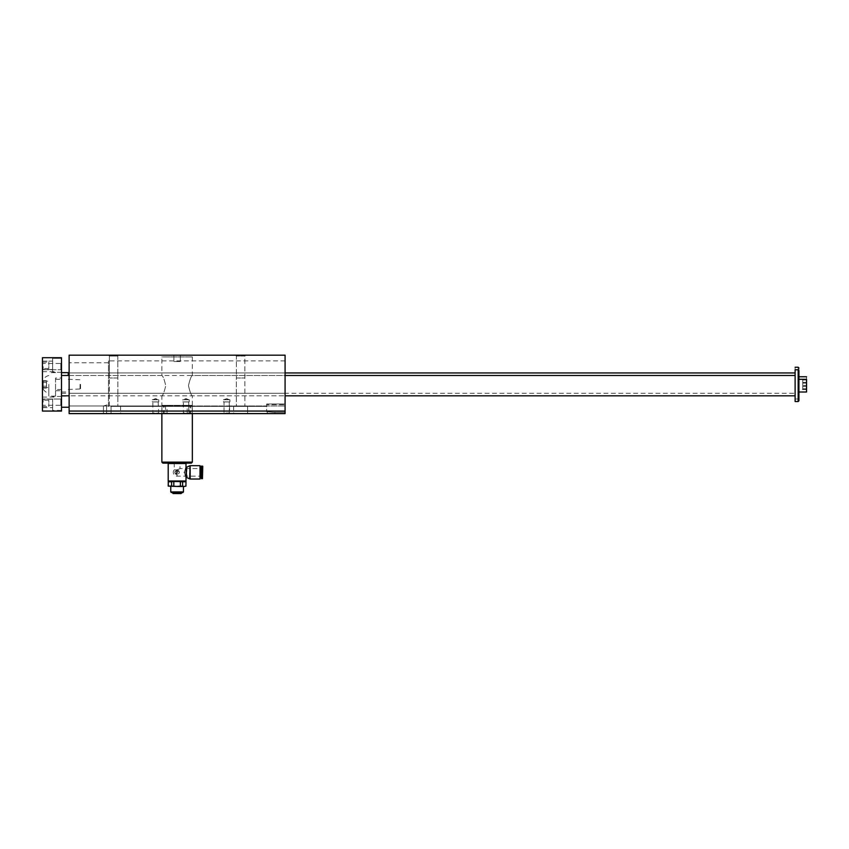 <?xml version="1.0" encoding="UTF-8"?>
<svg xmlns="http://www.w3.org/2000/svg" width="849" height="849" viewBox="0 0 849 849"><rect width="100%" height="100%" fill="white"/><g stroke="black" fill="none" stroke-linecap="round" stroke-linejoin="round"><path stroke-width="0.64" stroke-dasharray="4.25 3.18" d="M192.352 356.941L192.352 375.491C191.216 376.086 189.921 379.461 188.467 385.605C189.9 391.803 191.184 395.209 192.352 395.814C191.195 395.22 189.911 391.824 188.467 385.658C189.911 379.471 191.205 376.086 192.352 375.491L285.084 375.491L285.084 395.814L285.084 375.491L69.13 375.491L69.13 395.814L69.13 375.491L161.862 375.491C163.008 376.096 164.303 379.482 165.746 385.658C164.303 391.835 163.008 395.22 161.862 395.814C162.997 395.22 164.292 391.845 165.746 385.701C164.313 379.503 163.019 376.096 161.862 375.491L161.862 356.941L192.352 356.941L161.862 356.941M161.862 405.344L192.352 405.344L161.862 405.344L161.862 395.814M69.13 393.278L69.13 372.955L69.13 393.278L285.084 393.278L285.084 372.955L285.084 393.278M192.32 413.601L69.13 413.601L285.084 413.601L69.13 413.601L285.084 413.601L192.32 413.601L192.32 405.981L285.084 405.981L69.13 405.981L69.13 362.788L69.13 413.601L69.13 405.981L69.13 413.601L69.13 405.981L69.13 413.601L69.13 405.981L69.13 413.601L69.13 405.981L69.13 413.601L69.13 405.981L69.13 413.601L69.13 405.981L285.084 405.981L285.084 413.601L285.084 355.169L69.13 355.169L69.13 413.601L285.084 413.601L285.084 405.981L285.084 413.601L285.084 405.981L285.084 413.601L285.084 405.981L188.69 405.981L188.69 413.601L69.13 413.601L188.69 413.601M176.465 473.753L176.21 473.116L177.229 473.593L176.21 473.116L177.229 473.593L176.465 473.753M177.101 470.134A2.218 2.218 0 0 1 179.033 473.466A2.218 2.218 0 0 1 175.181 473.466A2.218 2.218 0 0 1 177.101 470.134C179.977 471.609 179.977 473.095 177.101 474.58C174.236 473.095 174.236 471.609 177.101 470.134M176.21 472.766L177.229 473.243L176.21 472.766M176.974 470.951L177.993 471.715L177.229 472.479L176.21 471.715A0.764 0.764 0 0 1 176.974 470.951L177.993 471.715L177.229 472.479L176.21 471.715A0.764 0.764 0 0 1 176.974 470.951M182.609 481.744L177.101 481.372L182.609 481.744L182.609 486.084L184.254 486.456L185.91 486.084L185.995 481.744M168.208 481.744L185.91 481.744M173.801 481.744L177.101 481.372L169.949 481.372L173.801 481.744L173.801 486.084L183.458 486.456L170.755 486.456L185.358 486.456M168.304 481.744L168.304 486.084L182.609 486.084M177.101 492.547L181.983 492.547L177.101 492.547M182.822 492.547L171.392 492.547M180.402 481.744L180.402 486.084M185.995 463.522L168.208 463.522M185.995 480.99L168.208 480.99M184.403 472.267L184.403 472.447C186.175 478.878 186.175 478.878 184.403 472.447L184.403 472.267C186.175 465.825 186.175 465.825 184.403 472.267L184.403 472.352M186.907 467.13L186.907 477.573M181.208 493.545L173.005 493.545M180.911 493.831L173.292 493.831M179.967 463.14L174.247 463.14L179.967 463.14L179.967 468.542L202.762 468.542L202.762 476.162L202.762 468.542M177.101 469.837C180.784 468.383 180.784 468.383 177.101 469.837L174.247 469.837L177.101 469.837C180.784 468.383 180.784 468.383 177.101 469.837L177.101 472.352L177.101 469.837M161.862 462.132L192.352 462.132M162.881 463.14L191.333 463.14M200.024 465.687L200.024 479.027M200.024 472.352L200.024 476.926L200.024 472.352M188.627 399.752L185.995 398.606L183.373 399.571L188.627 399.571L183.373 399.752L188.627 399.752L183.373 399.752M185.613 463.14L168.59 463.14L185.613 463.14M285.084 404.708L285.084 360.878L285.084 404.708L266.66 404.708L266.66 411.744L266.66 403.986L266.66 411.744L266.66 404.708L285.084 404.708M182.822 413.601L189.168 413.601L182.822 413.601L188.627 413.049L183.373 413.049L183.373 401.917L188.627 401.917L183.373 401.917M152.332 413.601L158.689 413.601L152.332 413.601L158.137 413.049L152.884 413.049L152.884 401.917L158.137 401.917L152.884 401.917M223.467 413.601L229.824 413.601L223.467 413.601L229.824 413.601L223.467 413.601L229.272 413.049L224.019 413.049L224.019 401.917L229.272 401.917L224.019 401.917L229.272 401.917L224.019 401.917L224.019 413.049L229.272 413.049L223.467 413.601M167.02 413.601L167.02 405.981L164.207 405.981L164.207 413.601L162.053 413.601L161.862 405.981L161.862 413.601L192.352 413.601L192.352 405.981L192.161 413.601L189.996 413.601L189.996 405.981L187.183 405.981L187.183 413.601L69.13 413.601L161.883 413.601L161.883 405.981L285.084 405.981L69.13 405.981L163.369 405.981L163.369 413.601L69.13 413.601L192.161 413.601M267.297 413.601L267.297 411.744L273.293 412.327L267.297 411.744L267.297 413.601L111.049 413.601L111.049 406.384L266.66 406.384L111.049 406.384L111.049 413.601M233.634 413.601L247.611 413.601L233.634 413.601L247.611 413.601L233.634 413.601L233.634 405.981L247.611 405.981L233.634 405.981L247.611 405.981L233.634 405.981L233.634 413.601M120.579 413.601L106.603 413.601L120.579 413.601L106.603 413.601L120.579 413.601L120.579 405.981L106.603 405.981L120.579 405.981L106.603 405.981L120.579 405.981L120.579 413.601M117.873 405.981L109.298 405.981L117.873 405.981L117.873 378.028L109.362 377.996L117.873 378.028L117.873 405.981L109.298 405.981L117.873 405.981M236.33 405.981L244.905 405.981L236.33 405.981L236.33 378.028L244.841 377.996L236.33 378.028L236.33 405.981L244.905 405.981L236.33 405.981M117.809 377.996L109.362 377.996L117.809 377.996L117.809 375.491L117.809 377.996M236.393 377.996L244.841 377.996L236.393 377.996L236.393 375.491L236.393 377.996M117.809 356.028L109.362 356.028L108.502 355.169L118.669 355.169L108.502 355.169L118.669 355.169L108.502 355.169L109.362 356.028L117.809 356.028L117.809 375.491L117.809 356.028L109.362 356.028L117.809 356.028L118.669 355.169L117.809 356.028M244.841 356.028L236.393 356.028L244.841 356.028L245.701 355.169L235.544 355.169L245.701 355.169L235.544 355.169L245.701 355.169L244.841 356.028L236.393 356.028L236.393 375.491L236.393 356.028L244.841 356.028L244.905 405.981L244.841 356.028M180.296 361.515L173.918 361.515L180.296 361.515L173.918 361.515L180.296 361.515L180.296 355.169L173.918 355.169L180.296 355.169L173.918 355.169L180.296 355.169L180.296 361.515M103.429 405.971L103.429 413.601L103.429 405.971L108.502 404.517L103.429 405.981L69.13 405.981L165.523 405.981L165.523 413.601M108.502 406.544L108.502 360.878L108.502 406.544M267.297 411.744L266.66 411.744L267.297 411.744M285.084 403.986L266.66 403.986L285.084 403.986M285.084 411.065L69.13 411.065M285.084 412.327L273.293 412.327L285.084 412.327M163.369 413.601L161.883 413.601M163.369 405.981L165.523 405.981M188.69 405.981L190.845 405.981L190.845 413.601M187.183 405.981L190.845 405.981M201.117 472.352L201.117 467.778L201.117 472.352M201.117 466.377L201.117 478.327M201.425 466.069L201.425 478.645M202.762 466.377L202.762 478.327M189.645 465.825L189.645 478.889M181.484 492.972L172.729 492.972M183.458 491.921L170.755 491.921M184.254 481.372L185.358 481.372L184.254 481.372M173.801 486.084L171.604 486.084L171.604 481.744M168.845 486.456L171.604 486.084M185.613 481.372L168.59 481.372M187.183 413.601L189.996 413.601M162.053 413.601L164.207 413.601M274.917 413.601L274.917 412.327L274.917 413.601M192.161 405.981L189.996 405.981M164.207 405.981L167.02 405.981M162.053 405.981L69.13 405.981M182.758 401.917L189.231 401.917L182.758 401.917L182.758 399.752L189.231 399.752L182.758 399.752M152.268 399.752L158.752 399.752L152.268 399.752L152.268 401.917L158.752 401.917L152.268 401.917M158.137 399.752L152.884 399.752L158.137 399.752L152.884 399.571L158.137 399.571L155.505 398.606L152.884 399.752M229.272 399.752L224.019 399.571L229.272 399.571L224.019 399.571L229.272 399.571L224.019 399.571L226.651 398.606L224.019 399.752L229.272 399.752L226.651 398.606L229.272 399.752M223.404 399.752L229.888 399.752L223.404 399.752L223.404 401.917L229.888 401.917L223.404 401.917L229.888 401.917L223.404 401.917L223.404 399.752L229.888 399.752L223.404 399.752M798.93 379.301L798.93 392.005L798.93 379.301M798.93 400.77L798.93 370.535M806.55 382.474L802.74 382.474L802.74 388.831L802.74 382.474L806.55 382.474L806.55 385.658L802.74 385.658L806.55 385.658L806.55 382.474M806.55 376.765L806.55 389.468L806.55 376.765M798.93 376.765L798.93 389.468L798.93 376.765M798.93 367.999L798.93 398.234L798.93 367.999M48.807 384.385L48.807 396.133L48.807 384.385M798.166 367.235L798.166 398.988L798.166 367.235M806.55 383.111L806.55 379.938L806.55 386.284L806.55 383.111L802.74 383.111L802.74 386.284L802.74 379.938L802.74 383.111L806.55 383.111M795.12 367.235L795.12 398.988L795.12 367.235M795.12 383.111L795.12 393.278L795.12 383.111M795.12 401.535L795.12 369.771M795.12 385.658L795.12 375.491L795.12 385.658M798.166 401.535L798.166 369.771M61.51 383.111L61.51 393.278L61.51 383.111M61.51 385.658L61.51 375.491L61.51 385.658M46.515 382.549L46.515 388.046L46.515 380.713L46.515 382.549L43.214 382.549L43.214 380.713L43.214 382.549L46.515 382.549M43.214 380.713L46.515 380.713M43.214 386.221L43.214 382.549L43.214 386.221L46.515 386.221L43.214 386.221L43.214 388.046L43.214 386.221M43.214 388.046L46.515 388.046M43.214 384.385L43.214 389.15L43.214 384.385M68.238 372.637L68.238 375.491M80.05 384.385L80.05 389.468L80.05 384.385M80.559 384.385L80.559 388.959L80.559 384.385M61.51 384.385L61.51 396.133L61.51 384.385M55.535 384.385L55.535 397.088L55.535 384.385M61.51 411.065L61.51 357.705L42.45 357.705L42.45 411.065L61.51 411.065M61.51 398.361L61.51 405.981L61.51 398.361L61.51 405.981L61.51 398.361L60.82 399.041L60.82 405.291L60.82 399.041L60.82 405.291L60.82 399.041L61.51 398.361M61.51 370.408L61.51 362.788L61.51 370.408L61.51 362.788L61.51 370.408L60.82 369.718L60.82 363.478L60.82 369.718L60.82 363.478L60.82 369.718L61.51 370.408M61.51 399.624L61.51 407.244L61.51 399.624M61.51 403.434L61.51 410.428L61.51 403.434M61.51 358.342L61.51 372.318L61.51 358.342L61.51 372.318L61.51 358.342L52.617 358.342L52.617 372.318L52.617 358.342L52.617 372.318L52.617 358.342L61.51 358.342M69.13 399.624L69.13 392.005L69.13 399.624M42.45 368.519L42.45 362.141L42.45 368.519L48.807 368.519L48.807 362.141L48.807 368.519M42.45 384.385L42.45 397.088L42.45 384.385M42.45 400.25L42.45 406.629L42.45 400.25L48.807 400.25L48.807 406.629L48.807 400.25M52.617 361.133L52.617 369.517L52.617 361.133L42.45 361.133L42.45 369.517L42.45 361.133L42.45 369.517L42.45 361.133L52.617 361.133L52.617 369.517L52.617 361.133M52.617 403.434L52.617 410.428L52.617 403.434M52.617 407.626L52.617 399.242L52.617 407.626L42.45 407.626L42.45 399.242L42.45 407.626M42.45 366.598L42.45 362.788L42.45 366.598M43.14 366.598L43.14 369.718L43.14 366.598M42.45 402.171L42.45 405.981L42.45 402.171M43.14 402.171L43.14 399.041L43.14 402.171M43.14 369.718L60.82 369.718L43.14 369.718L42.45 370.408L43.14 369.718M806.55 388.831L802.74 388.831L806.55 388.831L806.55 385.658L806.55 388.831M806.55 379.301L806.55 392.005M806.55 379.938L802.74 379.938L806.55 379.938M806.55 386.284L802.74 386.284L806.55 386.284M55.535 389.468L55.535 379.301L55.535 389.468L61.51 389.468L61.51 379.301L61.51 389.468M55.535 378.028L55.535 390.731L55.535 378.028L61.51 378.028L61.51 390.731L61.51 378.028M186.398 467.268L186.398 477.435M177.101 472.352L177.101 476.162L177.101 472.352M202.455 466.069L202.455 478.645M190.155 465.687L190.155 479.027M192.352 405.344L192.352 395.814L285.084 395.814L69.13 395.814M202.762 476.162L177.101 476.162A3.81 3.81 0 0 1 174.247 469.837L174.247 463.14M285.084 372.955L69.13 372.955L285.084 372.955M106.603 413.601L106.603 405.981L106.603 413.601M109.298 405.981L109.362 377.996L109.298 405.981M247.611 413.601L247.611 405.981L247.611 413.601M109.362 356.028L109.362 377.996L109.362 356.028M236.393 356.028L235.544 355.169L236.393 356.028M173.918 355.169L173.918 361.515L173.918 355.169M108.502 362.788L69.13 362.788M285.084 360.878L108.502 360.878M229.272 413.049L229.272 401.917L229.824 413.601L229.272 413.049M158.752 399.752L158.752 401.917M189.168 413.601L188.627 401.917M158.689 413.601L158.137 401.917M189.231 399.752L189.231 401.917M229.888 399.752L229.888 401.917L229.888 399.752M806.55 389.468L798.93 389.468M798.93 398.234L798.166 398.988L795.12 398.988M61.51 393.278L795.12 393.278M61.51 372.955L68.238 372.955M48.807 375.491A9.169 9.169 0 0 0 43.214 379.62M43.214 389.15A9.169 9.169 0 0 0 48.807 393.278M68.238 389.468L80.559 388.959M68.238 379.301L80.559 379.811M61.51 396.133L68.238 396.133M55.535 372.637L48.807 372.637M55.535 396.133L48.807 396.133M61.51 392.005L69.13 392.005M42.45 362.141L48.807 362.141M42.45 387.568L48.807 387.568L42.45 387.568M42.45 381.19L48.807 381.19L42.45 381.19M42.45 406.629L48.807 406.629M61.51 372.318L52.617 372.318L61.51 372.318M52.617 369.517L42.45 369.517L52.617 369.517M61.51 396.451L52.617 396.451M61.51 410.428L52.617 410.428M52.617 399.242L42.45 399.242M43.14 363.478L42.45 362.788L43.14 363.478L60.82 363.478L61.51 362.788L60.82 363.478L43.14 363.478M43.14 399.041L42.45 398.361L43.14 399.041L60.82 399.041L43.14 399.041M43.14 405.291L42.45 405.981L43.14 405.291L60.82 405.291L61.51 405.981L60.82 405.291L43.14 405.291M42.45 397.088L55.535 397.088M42.45 371.682L55.535 371.682M55.535 379.301L61.51 379.301M55.535 390.731L61.51 390.731"/><path stroke-width="1.27" d="M69.13 413.601L69.13 355.169L285.084 355.169L285.084 413.601L69.13 413.601M180.402 486.084L184.254 486.456L177.101 486.456L180.402 486.084L180.402 481.744L177.101 481.372L185.995 480.99L168.208 480.99L168.208 463.522L185.995 463.522L185.995 480.99M185.91 486.084L185.995 481.744L185.91 486.084L184.254 486.456L185.995 486.084M168.208 480.99L177.101 481.372L171.604 481.744L171.604 486.084L177.101 486.456L168.208 486.084L168.304 481.744L168.304 486.084M171.604 486.084L168.208 486.084M170.755 491.921L171.392 492.547L182.822 492.547L183.458 491.921L170.755 491.921L170.755 486.456M185.91 481.744L180.402 481.744M182.609 481.744L182.609 486.084M173.801 481.744L173.801 486.084M184.403 472.447C186.175 478.878 186.175 478.878 184.403 472.447L184.403 472.267C186.175 465.825 186.175 465.825 184.403 472.267L184.403 472.447M186.398 477.435L186.398 467.268M181.208 493.545L173.005 493.545L181.208 493.545L181.983 492.547M192.352 462.132L161.862 462.132L162.881 463.14L191.333 463.14L192.352 462.132L192.352 413.601L267.297 413.601M200.024 479.027L200.024 465.687L190.155 465.687L190.155 479.027L200.024 479.027M111.049 413.601L161.862 413.601L161.862 462.132M69.13 411.065L285.084 411.065M201.425 466.069L201.425 478.645L201.117 466.377L202.762 466.377L202.455 478.645L202.455 466.069M186.907 477.573L189.645 478.889L190.155 465.687M173.005 493.545L172.729 492.972L181.484 492.972M171.604 481.744L168.304 481.744M798.166 369.771L798.93 370.535L798.93 400.77L798.166 401.535L798.166 369.771L795.12 369.771L795.12 401.535L798.166 401.535M61.51 357.705L61.51 411.065L42.45 411.065L42.45 357.705L61.51 357.705M806.55 376.765L798.93 376.765M798.93 367.999L798.166 367.235L795.12 367.235M68.238 375.491L68.238 372.637L61.51 372.637M798.93 392.005L806.55 392.005L806.55 379.301L798.93 379.301M201.425 478.645L202.455 478.645M200.024 476.926L201.117 476.926M200.024 467.778L201.117 467.778M186.907 467.13L189.645 465.825M183.458 486.456L183.458 491.921M168.845 481.372L168.208 481.744M185.358 481.372L185.995 481.744M68.238 372.955L69.13 372.955M285.084 372.955L795.12 372.955M61.51 395.814L69.13 395.814M285.084 395.814L795.12 395.814M61.51 375.491L69.13 375.491M285.084 375.491L795.12 375.491M61.51 407.244L69.13 407.244"/></g></svg>
